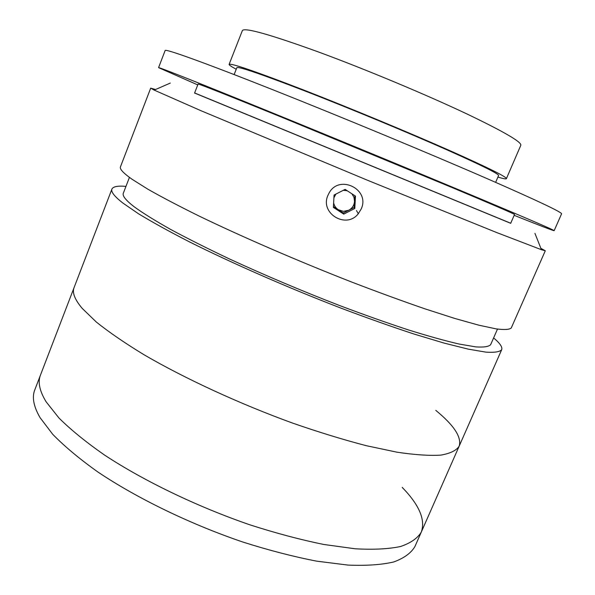<?xml version="1.0" encoding="UTF-8"?>
<svg xmlns="http://www.w3.org/2000/svg" width="595" height="595" viewBox="0 0 595 595"><rect width="100%" height="100%" fill="white"/><g stroke="black" fill="none" stroke-linecap="round" stroke-linejoin="round"><path stroke-width="0.89" d="M402.205 487.387C419.252 504.895 425.618 519.785 421.305 532.064C417.63 538.215 410.736 543.019 400.606 546.493C388.572 549.044 373.392 549.81 355.059 548.769L323.851 544.477C300.698 539.784 276.065 533.239 249.945 524.842C197.168 506.68 143.938 480.991 104.512 455.041C86.022 442.145 70.857 429.813 59.002 418.047L46.142 401.833C39.56 391.019 37.663 382.109 40.467 375.095L34.778 389.896C31.847 397.244 33.61 406.489 40.051 417.623L52.695 434.268C64.416 446.295 79.455 458.864 97.818 471.954C136.991 498.253 190.036 524.046 242.76 542.015C268.858 550.293 293.506 556.675 316.696 561.159L347.993 565.086C366.401 565.845 381.678 564.796 393.83 561.933C404.079 558.155 411.1 553.03 414.908 546.574L421.305 532.064C417.63 538.215 410.736 543.019 400.606 546.493C388.572 549.044 373.392 549.81 355.059 548.769L323.851 544.477C300.698 539.784 276.065 533.239 249.945 524.842C197.168 506.68 143.938 480.991 104.512 455.041C86.022 442.145 70.857 429.813 59.002 418.047L46.142 401.833C39.56 391.019 37.663 382.109 40.467 375.095L74.078 287.586C72.047 292.591 74.762 299.53 82.222 308.403C74.762 299.53 72.047 292.591 74.078 287.586L111.919 189.076C113.087 186.555 117.765 185.655 125.962 186.384M435.778 410.364C454.141 425.41 461.921 437.385 459.117 446.28C456.246 450.586 450.11 453.531 440.709 455.13C429.359 455.837 414.752 454.848 396.91 452.17L366.237 445.677C343.3 439.705 318.734 432.171 292.532 423.067C239.435 403.767 185.105 378.673 144.206 354.858C124.95 343.137 108.989 332.188 96.308 322.029L82.222 308.403L96.308 322.029C108.989 332.188 124.95 343.137 144.206 354.858C185.105 378.673 239.435 403.767 292.532 423.067C318.734 432.171 343.3 439.705 366.237 445.677L396.91 452.17C414.752 454.848 429.359 455.837 440.709 455.13C450.11 453.531 456.246 450.586 459.117 446.28L421.305 532.064M361.217 208.949L358.302 213.724C346.26 229.454 319.589 213.308 327.957 195.301L329.087 193.018C339.232 173.933 370.425 189.351 361.217 208.949M194.617 92.954L510.726 223.244M540.885 248.353L545.295 250.77L541.42 249.707L496.394 232.437L368.186 180.538L201.207 110.811L154.194 90.105L150.699 88.127L155.533 89.518M194.55 93.132L198.09 84.051C197.957 83.508 227.907 95.319 281.301 117.051L452.49 187.73C493.991 205.163 514.675 214.081 514.534 214.483L510.696 223.318L194.587 93.036M545.295 250.77L511.276 327.942C509.551 329.63 504.501 329.935 496.126 328.879L478.73 325.16L454.825 318.459L424.934 308.835C402.332 301.048 377.877 292.1 351.548 281.993C298.036 261.071 242.172 236.862 199.184 216.089C178.85 206.049 161.758 197.094 147.91 189.225L132.083 179.281C123.388 173.16 119.506 169.017 120.45 166.86L150.699 88.127M497.487 329.087L490.659 344.631C488.83 346.669 483.876 347.428 475.807 346.885L459.206 344.059C445.149 340.816 428.221 336.101 408.423 329.928C387.204 322.959 364.296 314.844 339.693 305.577C301.382 290.732 264.552 275.15 229.201 258.832C207.06 248.331 187.462 238.491 170.415 229.313C155.139 220.7 143.105 213.226 134.321 206.889C125.88 200.381 122.213 195.829 123.321 193.226L129.435 177.384M493.605 337.915C499.934 343.181 502.626 347.116 501.674 349.726C499.74 351.898 494.482 352.694 485.914 352.136L468.265 349.139L444.153 343.107L414.113 334.07C391.451 326.618 366.966 317.938 340.667 308.017C287.229 287.4 231.648 263.02 189.046 241.674C168.913 231.321 152.03 221.995 138.397 213.702L122.897 203.066C114.433 196.432 110.774 191.768 111.919 189.076M197.756 84.906L158.567 67.637C158.307 66.915 195.22 81.441 263.302 109.16C331.184 136.791 421.721 174.186 480.351 198.804C530.086 219.719 554.689 230.347 554.146 230.682C552.725 230.533 539.397 225.416 514.169 215.323M158.567 67.637L165.157 50.478C165.321 48.649 202.783 61.977 271.283 89.131C339.589 116.204 430.304 153.852 488.726 179.333C538.259 201.036 562.535 212.549 561.561 213.865L554.146 230.682M234.133 74.568L236.855 67.666C238.424 66.29 261.703 74.286 306.7 91.645C350.455 108.677 407.761 132.469 446.756 149.769C481.719 165.373 498.989 173.963 498.58 175.54L495.642 182.353M236.23 69.243C231.343 66.618 228.971 65.004 229.105 64.386C230.696 62.899 255.389 71.378 303.175 89.815C349.704 107.926 410.736 133.273 451.992 151.584C488.755 168.013 506.888 177.042 506.39 178.671C506.048 179.207 503.221 178.679 497.911 177.094M229.105 64.386L242.381 30.553C244.657 27.318 270.004 34.45 318.422 51.958C365.516 69.288 426.779 94.91 467.782 114.359C504.27 131.882 521.941 142.198 520.803 145.314L506.39 178.671M347.227 190.75L343.337 190.281M333.639 202.836C334.241 205.751 335.773 208.034 338.235 209.685L343.419 211.366L348.759 210.228C352.247 208.295 354.174 205.342 354.538 201.378L353.973 197.332L351.92 193.806M335.9 194.089L333.907 197.778M333.431 206.569L343.33 212.995L354.196 207.462L354.858 195.718M354.784 208.495L355.483 196.127L345.115 189.381L334.055 195.026L333.386 207.402L343.746 214.126L354.784 208.495L354.196 207.462M343.33 212.995L343.746 214.126M356.457 210.526L358.302 213.724M534.942 233.366L541.42 249.707M501.674 349.726L459.117 446.28M170.304 83.069L154.194 90.105"/></g></svg>
